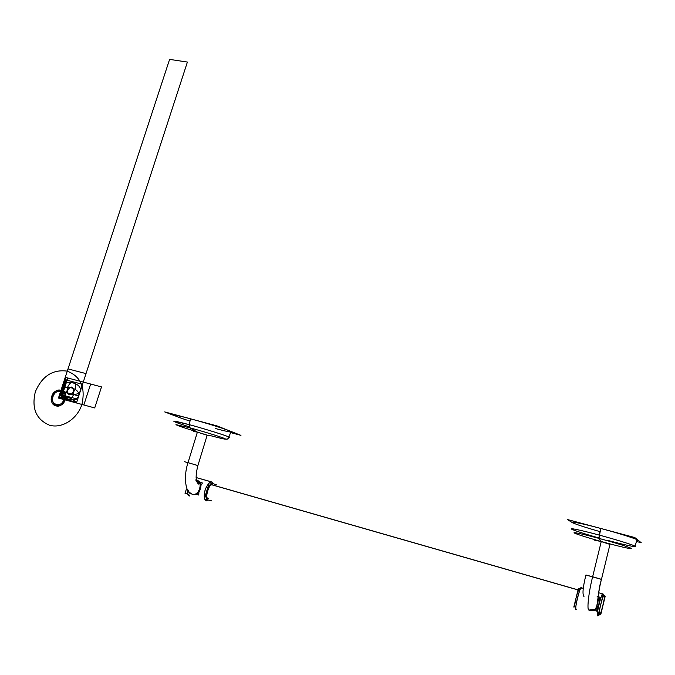 <?xml version="1.0" encoding="UTF-8"?>
<svg xmlns="http://www.w3.org/2000/svg" width="675" height="675" viewBox="0 0 675 675"><rect width="100%" height="100%" fill="white"/><g stroke="black" fill="none" stroke-linecap="round" stroke-linejoin="round"><path stroke-width="1.01" d="M194.543 431.671L197.395 432.11L188.03 462.662L197.395 432.11L207.183 435.139L197.395 432.11L207.149 435.257L197.395 432.11L189.7 427.764L197.395 432.11L193.725 431.35L197.395 432.11L188.03 462.662L184.402 461.708L188.03 462.662C183.229 476.466 185.498 493.703 191.953 494.041L189.143 492.202L191.953 494.041C195.007 497.062 204.112 487.907 199.167 482.321C204.112 487.907 195.007 497.062 191.953 494.041C195.007 497.062 204.112 487.907 199.167 482.321L196.408 480.322L199.167 482.321C204.112 487.907 195.007 497.062 191.953 494.041C185.498 493.703 183.229 476.466 188.03 462.662L197.893 465.598L188.03 462.662C183.229 476.466 185.498 493.703 191.953 494.041L189.143 492.202L187.895 489.856L189.143 492.202M207.858 499.93L206.288 500.901L204.618 499.095L206.288 500.901L207.858 499.93L206.288 500.901L204.618 499.095L206.288 500.901L204.618 499.095L206.288 500.901L207.858 499.93C203.183 499.163 208.415 481.916 212.777 483.629L212.001 481.992L212.6 482.414L212.001 481.992L209.545 482.701L212.001 481.992L212.777 483.629L212.001 481.992L196.113 477.546L211.393 481.916L209.545 482.701L212.001 481.992L212.777 483.629C208.398 481.975 203.2 499.103 207.858 499.93C203.2 499.103 208.398 481.975 212.777 483.629M204.441 498.555C203.774 492.767 205.343 487.595 209.14 483.047C205.343 487.595 203.774 492.767 204.441 498.555C203.69 492.742 205.251 487.569 209.14 483.047C205.343 487.595 203.774 492.767 204.441 498.555C203.69 492.742 205.251 487.569 209.14 483.047C205.251 487.569 203.69 492.742 204.441 498.555M189.464 495.965C188.182 496.015 187.447 494.167 187.245 490.43C187.194 493.611 187.937 495.458 189.464 495.965C188.182 496.015 187.447 494.167 187.245 490.43C187.253 493.737 187.996 495.585 189.464 495.965L188.705 494.328L189.464 495.965M193.472 494.438C198.627 496.479 202.483 486.743 200.222 482.617C202.483 486.734 198.627 496.471 193.472 494.438C199.749 496.783 204.204 482.077 197.657 480.676L200.222 482.617M207.141 435.265L211.604 435.932L207.141 435.265L197.395 432.11L189.7 427.764L175.964 424.651C177.5 425.655 184.216 427.942 196.13 431.519C184.216 427.942 177.5 425.655 175.964 424.651L189.7 427.764L175.964 424.651C177.5 425.655 184.216 427.942 196.13 431.519C184.216 427.942 177.5 425.655 175.964 424.651L189.7 427.764L197.395 432.11L188.03 462.662L197.902 465.556L188.03 462.662C183.229 476.466 185.498 493.703 191.953 494.041C198.129 498.462 204.331 480.634 196.408 480.322C204.331 480.634 198.129 498.462 191.953 494.041M195.488 479.959L196.155 480.246L195.488 479.959M174.867 421.892C170.336 419.842 181.955 422.685 189.152 424.651C181.955 422.685 170.336 419.842 174.867 421.892C170.336 419.842 181.955 422.685 189.152 424.651L189.7 427.764C196.163 429.469 214.92 434.894 223.341 438.007C230.352 440.733 218.557 437.847 211.604 435.932C218.557 437.847 230.352 440.733 223.341 438.007C214.92 434.894 196.163 429.469 189.7 427.764C196.163 429.469 214.92 434.894 223.341 438.007C230.352 440.733 218.557 437.847 211.604 435.932C218.557 437.847 230.352 440.733 223.341 438.007C214.92 434.894 196.163 429.469 189.7 427.764L189.152 424.651C196.56 426.541 224.151 434.666 228.901 437.054L228.774 437.484C235.17 438.151 197.91 426.769 189.152 424.651C196.56 426.541 224.151 434.666 228.901 437.054L228.774 437.484C235.17 438.151 197.91 426.769 189.152 424.651L189.7 427.764L189.152 424.651L190.578 418.829C198.087 420.719 225.096 428.667 231.01 431.502L231.77 432.068L230.858 432.118C237.887 433.114 211.511 424.373 190.578 418.829C198.087 420.719 225.096 428.667 231.01 431.502L231.77 432.068L230.858 432.118M189.152 424.651L174.192 421.166C172.952 421.369 177.93 423.242 189.143 426.777C177.93 423.242 172.952 421.369 174.192 421.166L189.152 424.651C196.56 426.541 224.151 434.666 228.901 437.054C224.151 434.666 196.56 426.541 189.152 424.651L190.578 418.829C183.398 416.88 171.931 414.113 175.542 415.977C171.931 414.113 183.398 416.88 190.578 418.829C198.003 420.753 219.594 427.022 229.163 430.709C237.102 433.958 223.518 430.734 215.57 428.558M230.715 432.616L240.958 435.367L216.911 425.866L164.692 411.91L175.525 416.07M220.548 429.857L224.817 430.912M186.3 489.274L185.051 493.383L187.431 493.999M211.368 500.825L204.306 499.019L209.267 482.625L216.253 484.633M212.802 485.089L212.397 484.895C208.71 483.46 204.306 498.007 208.238 498.656C204.525 500.369 208.533 483.266 211.958 484.852C208.533 483.266 204.525 500.369 208.238 498.656C204.01 500.074 209.613 481.562 212.397 484.895L578.045 589.857L212.794 485.089M578.399 588.423L573.801 607.087M575.159 607.34C573.303 607.483 578.146 587.824 579.724 588.803L580.306 587.942L579.724 588.803C578.129 587.891 573.32 607.416 575.159 607.34C573.32 607.416 578.129 587.891 579.724 588.803M581.555 587.739L580.947 587.689L581.555 587.739C579.732 586.659 574.138 609.373 576.264 609.272C574.307 609.424 579.091 588.777 581.31 587.782C579.091 588.777 574.307 609.424 576.264 609.272C573.758 612.9 579.665 586.398 581.31 587.782L580.306 587.942L583.318 588.355L581.31 587.782C579.665 586.398 573.758 612.9 576.264 609.272C573.514 612.596 580.669 583.521 581.555 587.739M598.269 606.251L598.944 604.412C600.404 598.632 601.67 595.131 602.741 593.916L602.961 593.857C602.471 593.055 601.138 596.573 598.953 604.412L599.206 602.497L598.944 604.412C597.451 611.002 597.029 614.714 597.704 615.549L598.792 615.448L597.704 615.549L599.56 614.478L598.792 615.448L597.704 615.549L599.56 614.478L598.792 615.448L599.56 614.478C600.193 617.827 606.201 593.038 604.091 595.789C606.201 593.038 600.193 617.827 599.56 614.478C597.915 614.68 602.724 594.869 604.091 595.789C605.661 595.772 600.969 615.144 599.56 614.478C597.932 614.613 602.708 594.937 604.091 595.789C602.708 594.937 597.932 614.613 599.56 614.478L598.792 615.448L597.704 615.549C595.358 619.253 601.298 592.583 602.741 593.916L602.741 593.916C602.083 594.017 600.817 597.51 598.953 604.412C597.316 612.335 596.894 616.047 597.704 615.549C595.941 615.76 600.716 594.979 602.741 593.916L604.091 595.789L603.214 594.321M590.136 610.251L591.292 610.419M593.131 610.301L595.021 609.424C599.105 606.555 600.058 602.75 597.907 598.008C600.058 602.75 599.105 606.555 595.021 609.424C599.105 606.555 600.058 602.75 597.907 598.008C602.724 605.61 592.464 612.892 589.081 610.023L595.021 609.424C599.105 606.555 600.058 602.75 597.907 598.008C602.724 605.61 592.464 612.892 589.081 610.023L595.308 609.474L596.978 608.116M598.953 600.109L597.949 597.687L598.953 600.109M589.604 610.116L589.081 610.023C586.617 611.052 588.516 592.802 592.633 576.762C588.516 592.802 586.617 611.052 589.081 610.023L589.604 610.116M597.156 607.922L596.624 611.12L593.528 610.208L590.153 610.259M601.661 579.445L586.904 575.294L592.633 576.762L601.239 541.569L592.633 576.762L585.942 574.999L592.633 576.762C588.516 592.802 586.617 611.052 589.081 610.023C586.617 611.052 588.516 592.802 592.633 576.762L601.467 579.344C596.945 593.933 599.299 603.796 595.021 609.424M600.008 531.613C588.364 528.39 570.341 522.703 572.172 522.146C574.695 521.8 591.494 525.943 600.75 528.449C612.343 531.352 645.173 541.274 636.896 540.515C644.085 541.392 623.692 534.533 600.75 528.449C589.933 525.454 566.882 519.995 573.126 522.998C566.882 519.995 589.933 525.454 600.75 528.449L599.248 535.098C608.361 537.502 629.842 543.679 635.057 546.117L637.057 539.646L635.057 546.117C629.842 543.679 608.361 537.502 599.248 535.098L600.75 528.449C609.913 530.854 630.838 536.844 637.057 539.646C638.617 540.388 638.558 540.675 636.896 540.515C638.558 540.675 638.617 540.388 637.057 539.646C630.838 536.844 609.913 530.854 600.75 528.449L598.961 538.38L599.248 535.098C608.361 537.502 629.842 543.679 635.057 546.117L634.93 546.742L635.057 546.117C629.842 543.679 608.361 537.502 599.248 535.098C588.423 532.077 565.228 526.5 572.797 529.732C565.228 526.5 588.423 532.077 599.248 535.098L598.961 538.38C589.883 535.883 571.885 531.428 574.231 532.98C578.121 534.954 597.746 540.624 606.116 542.852C597.746 540.624 578.121 534.954 574.231 532.98C571.885 531.428 589.883 535.883 598.961 538.38L601.239 541.569L598.961 538.38C607.686 540.692 628.492 546.725 631.471 548.48C632.711 549.745 614.647 545.206 606.116 542.852C614.647 545.206 632.711 549.745 631.471 548.48C628.492 546.725 607.686 540.692 598.961 538.38L601.239 541.569L592.633 576.762L601.467 579.344L610.006 544.244L601.239 541.569L610.006 544.244L601.239 541.569L610.006 544.244L601.467 579.344C598.177 591.629 598.303 599.383 596.32 608.108M600.75 528.449L598.961 538.38L601.239 541.569C595.822 540.093 593.89 539.738 595.443 540.489C593.89 539.738 595.822 540.093 601.239 541.569C595.822 540.093 593.89 539.738 595.443 540.489M601.459 579.395L592.633 576.762L601.239 541.569L609.964 544.413M594.506 540.135L601.239 541.569L594.506 540.135M598.961 538.38C589.883 535.883 571.885 531.428 574.231 532.98C578.121 534.954 597.746 540.624 606.116 542.852C614.647 545.206 632.711 549.745 631.471 548.48C628.492 546.725 607.686 540.692 598.961 538.38C589.883 535.883 571.885 531.428 574.231 532.98C578.121 534.954 597.746 540.624 606.116 542.852C614.647 545.206 632.711 549.745 631.471 548.48C628.492 546.725 607.686 540.692 598.961 538.38M599.248 535.098C589.739 532.491 570.561 527.723 571.32 528.955C570.561 527.723 589.739 532.491 599.248 535.098C590.195 532.634 573.716 528.5 571.388 528.77C569.767 529.251 587.571 534.803 598.885 537.941C587.571 534.803 569.767 529.251 571.388 528.77C573.716 528.5 590.195 532.634 599.248 535.098C609.036 537.671 632.382 544.455 635.639 546.446C636.93 547.898 616.722 542.86 607.222 540.245M636.668 541.51L641.25 542.742L634.77 537.536L567.397 519.531L573.109 523.083M602.927 595.451L605.23 596.118L600.742 614.68L598.362 614.275L602.927 595.451M604.091 595.789L602.961 593.857L604.091 595.789M199.159 483.967L196.661 481.393M198.863 481.95L196.636 481.317L199.353 483.148M198.906 492.142L198.762 495.053L196.341 494.353M200.914 485.511L202.432 482.979L200.011 482.288M188.004 491.915L187.979 491.197M597.038 606.142L597.687 599.881M599.003 600.311L599.999 597.232L597.13 596.405M59.67 394.293L67.677 399.549L77.701 399.178L76.638 402.443L58.607 397.541L59.67 394.293C67.348 399.819 67.88 399.971 77.701 399.178L76.638 402.443L58.607 397.541L64.513 379.544L73.457 381.915C71.263 381.805 69.272 383.645 67.475 387.442C67.306 396.537 69.905 397.238 75.246 389.517C76.013 385.442 75.448 382.911 73.533 381.94L82.536 384.328L76.638 402.443L58.607 397.541L59.67 394.293L77.701 399.178L76.638 402.443L58.607 397.541L64.513 379.544L82.536 384.328L76.638 402.443L67.576 399.98C69.787 400.157 71.803 398.317 73.634 394.462C73.786 385.349 71.196 384.657 65.863 392.369C65.078 396.461 65.652 399.001 67.576 399.98L58.607 397.541L64.513 379.544L82.536 384.328L76.638 402.443L68.496 397.145L58.607 397.541L59.67 394.293L77.701 399.178L76.638 402.443C68.884 396.875 68.352 396.748 58.607 397.541L59.67 394.293M76.461 402.975L58.438 398.064L65.247 377.317L83.261 382.084L76.461 402.975L58.438 398.064L65.247 377.317L83.261 382.084L76.461 402.975L58.438 398.064L65.247 377.317L83.261 382.084L76.461 402.975L58.438 398.064L65.247 377.317L83.261 382.084L76.461 402.975L58.438 398.064L65.247 377.317L83.261 382.084L76.461 402.975L58.438 398.064L65.247 377.317L83.261 382.084L76.461 402.975L58.438 398.064L65.247 377.317L83.261 382.084L76.461 402.975L58.438 398.064L65.247 377.317L83.261 382.084L76.461 402.975L58.438 398.064L65.247 377.317L101.503 386.91L94.719 407.936L58.438 398.056L65.247 377.317L83.261 382.084L76.461 402.975L58.438 398.064L65.247 377.317L101.503 386.91L94.719 407.945L58.438 398.064L65.247 377.317L101.503 386.91L94.719 407.945L58.438 398.064L65.247 377.317L101.503 386.91L94.719 407.945L58.438 398.064L65.247 377.317L101.503 386.91L94.719 407.945L58.438 398.064L65.247 377.317L83.261 382.084L76.461 402.975L58.438 398.064L65.247 377.317L83.261 382.084L76.461 402.975L58.438 398.064L65.247 377.317L83.261 382.084L76.461 402.975L58.438 398.064L65.247 377.317L83.261 382.084L76.461 402.975L58.438 398.064L65.247 377.317L83.261 382.084L76.461 402.975L58.438 398.064L65.247 377.317L83.261 382.084L76.461 402.975L58.438 398.064L65.247 377.317L83.261 382.084L76.461 402.975L58.438 398.064L65.247 377.317L83.261 382.084L76.461 402.975L58.438 398.064L65.247 377.317L101.503 386.91L94.719 407.945L58.438 398.064L65.247 377.317L83.261 382.084L76.461 402.975L58.438 398.064L65.247 377.317L83.261 382.084L76.461 402.975L58.438 398.064L65.247 377.317L83.261 382.084L76.461 402.975L83.261 382.084L65.247 377.317L58.438 398.064L76.461 402.975L83.261 382.084L65.247 377.317L58.438 398.064L76.461 402.975L58.438 398.064L65.247 377.317L83.261 382.084L76.461 402.975L58.438 398.064L65.247 377.317L83.261 382.084L76.461 402.975L83.261 382.084L65.247 377.317L58.438 398.064L76.461 402.975L83.261 382.084L65.247 377.317L58.438 398.064L76.461 402.975M76.655 402.401L58.624 397.491L68.006 368.904L86.02 373.613L76.655 402.401L58.624 397.491L68.006 368.904L86.02 373.613L76.655 402.401L58.624 397.491L68.006 368.904L86.02 373.613L76.655 402.401L58.624 397.491L68.006 368.904L86.02 373.613L76.655 402.401M81.903 404.46C77.254 419.108 61.957 428.87 49.528 425.216C36.121 419.496 31.396 408.35 35.345 391.778C42.12 376.051 52.76 369.174 67.272 371.132C80.806 376.507 85.674 387.619 81.903 404.46C77.254 419.108 61.957 428.87 49.528 425.216C36.121 419.496 31.396 408.35 35.345 391.778C42.12 376.051 52.76 369.174 67.272 371.132C80.806 376.507 85.674 387.619 81.903 404.46M55.882 405.844C64.37 408.577 69.702 392.234 60.978 390.31C52.54 387.627 47.191 403.836 55.882 405.844C64.37 408.577 69.702 392.234 60.978 390.31C52.54 387.627 47.191 403.836 55.882 405.844M51.764 396.25C54.7 386.235 68.707 389.981 65.129 399.895C62.168 409.987 48.153 406.105 51.764 396.25C54.7 386.235 68.707 389.981 65.129 399.895C62.168 409.987 48.153 406.105 51.764 396.25M52.802 396.537C49.748 404.857 61.585 408.13 64.091 399.608C67.112 391.238 55.282 388.066 52.802 396.537M60.725 391.095L169.602 59.392L187.405 62.049L78.747 395.955L60.725 391.095L169.602 59.392L187.405 62.049L78.747 395.955L60.725 391.095M56.278 404.629C48.946 402.941 53.46 389.247 60.581 391.517C67.947 393.145 63.442 406.941 56.278 404.629M64.513 379.544L82.536 384.328L76.638 402.443L58.607 397.541L64.513 379.544M65.737 377.452L58.928 398.199L83.843 404.983L90.644 384.033L65.737 377.452L58.928 398.199L83.843 404.983L90.644 384.033L65.737 377.452L58.928 398.199L83.843 404.983L90.644 384.033L65.737 377.452L58.928 398.199L83.843 404.983L90.644 384.033L65.737 377.452M61.028 398.773C62.378 388.108 62.564 387.568 67.838 378L65.703 377.435L58.885 398.191L61.028 398.773C62.378 388.108 62.564 387.568 67.838 378L65.703 377.435L58.885 398.191L61.028 398.773L67.838 378L65.703 377.435C64.361 388.041 64.176 388.606 58.885 398.191L61.028 398.773L67.838 378L65.703 377.435C64.361 388.041 64.176 388.606 58.885 398.191L61.028 398.773M62.37 386.075C65.509 378.945 82.004 383.299 80.392 390.901C77.195 398.081 60.691 393.601 62.37 386.075M78.781 395.854C75.583 403.043 59.071 398.537 60.758 390.994C63.897 383.856 80.392 388.243 78.781 395.854M188.03 462.662L197.893 465.598L188.03 462.662M189.945 421.065C164.725 413.117 177.348 415.041 190.578 418.829M598.953 604.412C600.64 597.839 601.973 594.321 602.961 593.857M597.721 599.569L596.987 606.386M197.902 465.556C195.311 475.968 195.615 482.178 198.83 484.194L199.167 482.321L198.83 484.194C195.59 482.009 195.286 475.799 197.902 465.556L207.183 435.139L197.902 465.556M225.627 439.155C227.661 439.197 228.749 438.497 228.901 437.054L231.01 431.502L228.901 437.054C226.581 439.012 231.483 441.222 211.714 435.932M212.6 482.414L211.393 481.916L212.6 482.414M211.958 484.852L578.019 589.942L211.958 484.852M602.741 593.916L598.691 592.76L602.741 593.916L603.416 595.595L602.741 593.916M585.942 574.999C582.871 587.309 582.213 594.489 583.968 596.523C582.213 594.489 582.871 587.309 585.942 574.999M601.104 541.443L606.158 542.835L601.104 541.443M598.792 615.448L599.105 614.402L598.792 615.448M600.058 607.272L601.273 602.286L600.058 607.272"/></g></svg>
